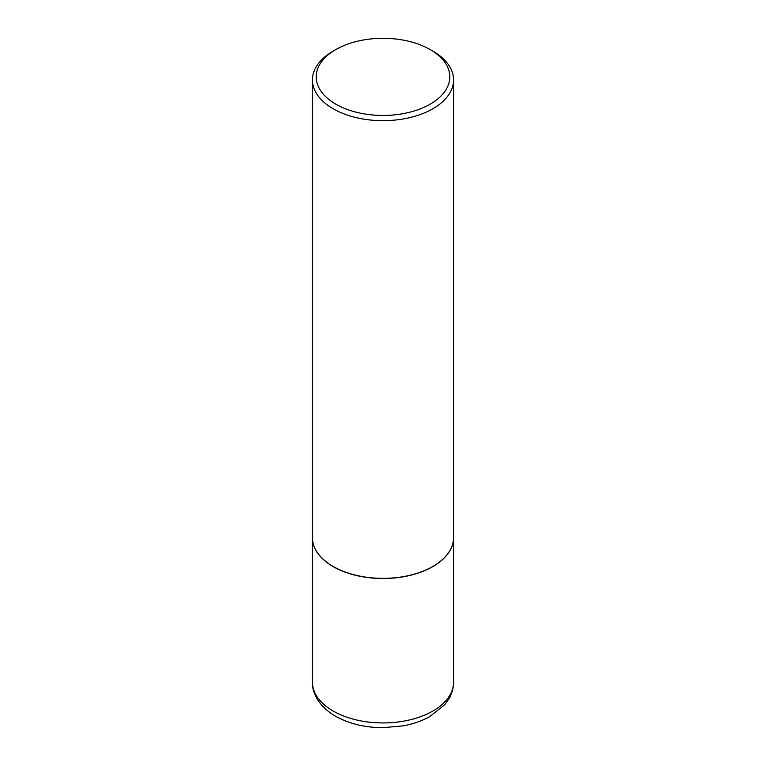 <?xml version="1.0" encoding="UTF-8"?>
<svg xmlns="http://www.w3.org/2000/svg" width="766" height="766" viewBox="0 0 766 766"><rect width="100%" height="100%" fill="white"/><g stroke="black" fill="none" stroke-linecap="round" stroke-linejoin="round"><path stroke-width="1.15" d="M312.442 537.694A70.558 40.742 0 0 0 312.442 537.77A70.558 40.742 0 0 0 333.105 566.581A70.558 40.742 0 0 0 410.002 575.41A70.558 40.742 0 0 0 453.558 537.77A70.558 40.742 0 0 0 453.558 537.694M335.767 49.599A66.795 38.568 0 0 0 335.767 104.138A66.795 38.568 0 0 0 430.233 104.138A66.795 38.568 0 0 0 430.233 49.599A66.795 38.568 0 0 0 335.767 49.599L333.105 51.13A70.558 40.742 0 0 0 312.442 79.942L312.442 537.617A70.558 40.742 0 0 0 333.105 566.428L333.239 566.505A70.376 40.627 0 0 0 432.761 566.505A70.376 40.627 0 0 0 432.828 566.467M333.239 566.505L333.105 566.428A70.558 40.742 0 0 0 432.895 566.428A70.558 40.742 0 0 0 453.558 537.617L453.558 79.942A70.558 40.742 0 0 0 432.895 51.13L430.233 49.599L432.895 51.13M312.442 79.942A70.558 40.742 0 0 0 333.105 108.743A70.558 40.742 0 0 0 410.002 117.571A70.558 40.742 0 0 0 453.558 79.942M333.105 711.001A70.558 40.742 0 0 0 410.002 719.829A70.558 40.742 0 0 0 453.558 682.19C453.51 688.232 451.883 693.9 448.675 699.214L444.701 704.701L429.554 716.727C421.76 721.017 412.941 724.071 403.098 725.89L382.684 727.7C364.712 727.556 348.961 723.717 335.441 716.162C318.761 706.386 312.021 692.876 312.442 682.19A70.558 40.742 0 0 0 333.105 711.001M453.558 682.19L453.558 537.77M312.442 682.19L312.442 537.77"/></g></svg>
